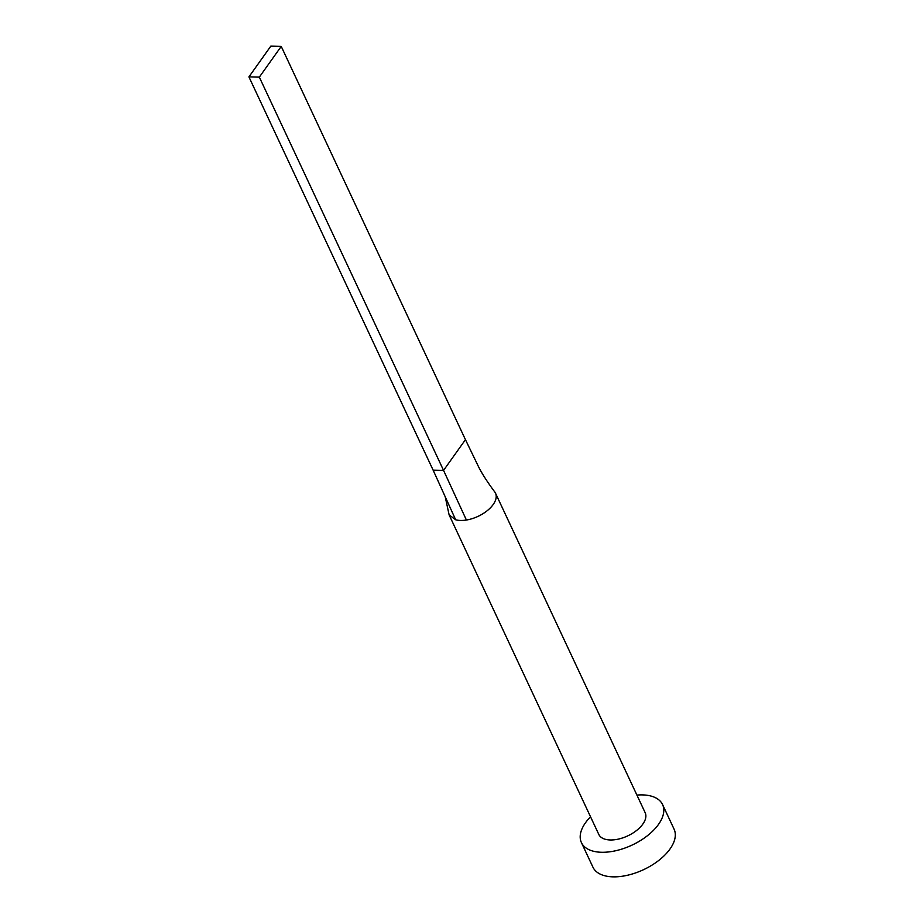 <?xml version="1.0" encoding="UTF-8"?>
<svg xmlns="http://www.w3.org/2000/svg" width="923" height="923" viewBox="0 0 923 923"><rect width="100%" height="100%" fill="white"/><g stroke="black" fill="none" stroke-linecap="round" stroke-linejoin="round"><path stroke-width="1.38" d="M445.174 496.586L449.132 514.919L598.808 834.45A25.602 13.568 -25.1 0 0 610.322 839.976A25.602 13.568 -25.1 0 0 636.489 830.55A25.602 13.568 -25.1 0 0 645.177 812.725L495.501 493.194A25.602 13.568 -25.1 0 0 494.786 491.982C487.771 482.625 482.394 474.284 478.656 466.992L465.446 439.66L443.559 470.395L466.403 520.03A25.602 13.568 -25.1 0 0 495.501 493.194M449.132 514.919L455.662 519.776A25.602 13.568 -25.1 0 0 460.646 520.457A25.602 13.568 -25.1 0 0 466.403 520.03M590.547 816.797A44.812 23.744 -25.1 0 0 581.421 842.595A44.812 23.744 -25.1 0 0 601.565 852.275A44.812 23.744 -25.1 0 0 647.358 835.765A44.812 23.744 -25.1 0 0 662.576 804.579A44.812 23.744 -25.1 0 0 642.431 794.899A44.812 23.744 -25.1 0 0 636.916 795.084M581.421 842.595L592.935 867.17A44.812 23.744 -25.1 0 0 613.08 876.85A44.812 23.744 -25.1 0 0 658.872 860.351A44.812 23.744 -25.1 0 0 674.078 829.154L662.576 804.579M455.662 519.776L433.129 470.142L443.559 470.395L259.34 77.128L281.227 46.392L465.446 439.66M281.227 46.392L270.808 46.15L248.922 76.886L433.129 470.142M248.922 76.886L259.34 77.128"/></g></svg>
